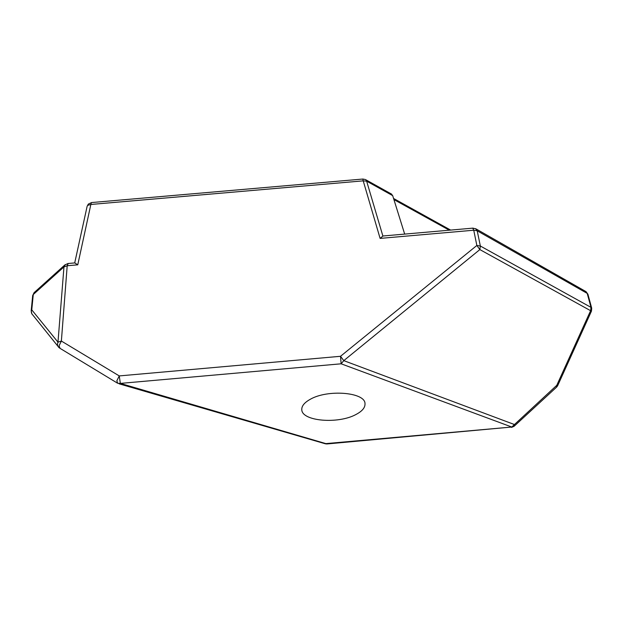 <?xml version="1.0" encoding="UTF-8"?>
<svg xmlns="http://www.w3.org/2000/svg" width="623" height="623" viewBox="0 0 623 623"><rect width="100%" height="100%" fill="white"/><g stroke="black" fill="none" stroke-linecap="round" stroke-linejoin="round"><path stroke-width="0.93" d="M116.851 380.785L119.25 375.918L120.34 383.402L117.708 383.293L116.851 380.785M68.203 263.49L67.198 265.748L61.373 341.054L59.06 345.804L60.135 348.405L117.264 383.028M59.652 348.117L58.99 347.595C57.441 346.123 57.106 344.309 57.986 342.167L63.967 266.917L33.276 294.523L31.765 309.857L57.986 342.167L61.373 341.054L119.25 375.918L340.516 356.294L343.779 360.639L514.248 424.465L514.076 426.311L511.545 427.394M514.31 426.093L556.479 387.241L556.775 385.318L557.655 385.692L591.445 311.157L479.85 249.582L476.852 245.47L473.745 230.222L472.748 228.15M91.612 202.553L88.334 204.071L87.134 206.291L87.757 205.333L90.849 204.469L77.758 264.83L67.198 265.748L63.967 266.917L65.236 264.604M74.776 262.922L77.758 264.83M355.935 414.513C338.203 424.279 301.758 421.288 301.781 409.623C301.618 406.048 304.343 402.66 309.958 399.468C327.34 389.087 365.257 392.233 365 403.649C365.242 407.598 362.22 411.219 355.935 414.513M404.677 234.1L392.685 195.638L366.636 181.153L382.888 236.047L383.698 235.93M391.26 193.932L392.685 195.638M365.397 179.525L362.851 179.042L91.425 202.568L90.849 204.469L363.217 180.857L362.796 179.05M341.131 363.801L340.516 356.294L476.852 245.47L480.349 246.023L590.993 307.373L587.209 293.394L477.21 230.798L480.349 246.023L479.85 249.582L343.779 360.639L341.131 363.801L120.34 383.402L327.005 443.95L511.779 427.028L341.131 363.801M475.536 228.633L477.21 230.798L473.745 230.222L380.108 238.407L382.888 236.047M380.108 238.407L363.217 180.857L366.636 181.153L365.81 179.759L391.696 194.174M58.001 346.365L32.762 314.95C31.298 313.54 30.963 311.843 31.765 309.857L31.173 310.893L32.684 295.575L34.522 292.265M119.11 383.83L324.988 443.685L511.779 427.028L556.775 385.318L590.666 310.558L590.993 307.373L591.702 308.167L587.91 294.204L585.495 291.33M449.3 230.199L393.915 199.578M556.728 387.008L557.655 385.692M87.134 206.291L74.713 262.922M450.647 230.082L393.572 198.464M75.009 262.898L67.954 263.513L64.722 265.055L34.055 292.693L32.684 295.575M587.91 294.204L586.041 291.65L476.112 228.953L472.912 228.135L383.098 235.985M325.658 443.872L327.005 443.95M591.461 311.118L591.702 308.167M31.173 310.893L31.905 313.937"/></g></svg>
